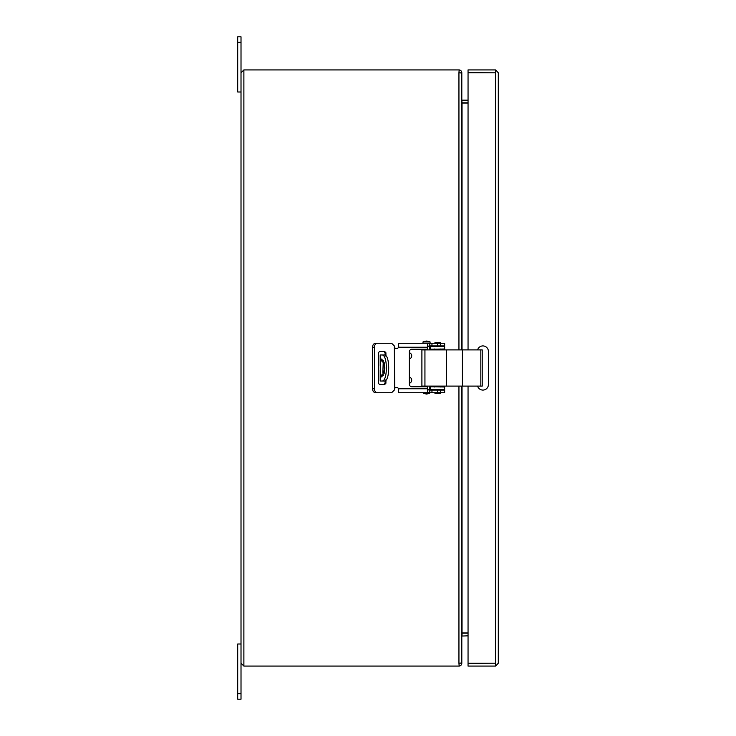 <?xml version="1.0" encoding="UTF-8"?>
<svg xmlns="http://www.w3.org/2000/svg" width="736" height="736" viewBox="0 0 736 736"><rect width="100%" height="100%" fill="white"/><g stroke="black" fill="none" stroke-linecap="round" stroke-linejoin="round"><path stroke-width="1.1" d="M243.883 666.08L243.883 69.92L241.012 72.79L241.012 663.21L243.883 666.08L459.163 666.08L458.942 663.21L461.812 663.21A2.87 2.87 0 0 1 459.163 666.071M243.883 69.92L459.163 69.92L458.942 72.79L461.812 72.79L461.812 100.17M409.317 359.002A3.266 3.266 0 0 0 411.7 355.856A3.266 3.266 0 0 1 409.317 359.002M459.163 69.929A2.87 2.87 0 0 1 461.812 72.79M458.942 386.106L458.942 663.21L461.812 663.026L461.812 386.106M461.812 349.894L461.812 72.974L458.942 72.79L458.942 349.894M461.812 635.83L461.812 663.21M468.05 102.819L462.033 102.819L461.812 99.949M468.05 103.04L461.812 103.04M468.05 632.96L461.812 632.96M468.05 635.83L461.812 636.051M462.033 100.17L468.05 100.17M461.812 633.19A2.87 2.87 0 0 1 462.033 633.181L468.05 633.181M462.033 635.83L462.033 633.181M424.939 349.894L424.939 386.106L421.903 386.106L421.903 349.894L462.42 349.894L462.42 386.106L482.218 386.106L482.218 349.894L462.42 349.894M424.939 386.106L462.42 386.106M409.317 376.998A3.266 3.266 0 0 1 409.317 383.29M383.309 375.682L382.84 372.195L383.309 360.318M384.946 368L381.837 377.053L380.254 372.49L380.254 363.51L381.837 358.947L384.946 368M430.514 386.768L444.645 386.989L444.645 389.638L444.645 386.106M444.645 349.894L444.645 346.362L430.514 346.362L430.514 349.011L430.514 346.362M409.317 352.71A3.266 3.266 0 0 1 411.7 355.856M430.514 386.989L430.514 389.638L444.645 389.638M444.645 349.011L430.514 349.232M385.103 354.973L380.19 354.973L380.19 365.608M380.19 370.392L380.19 381.027L385.103 381.027M381.837 381.027C387.881 381.947 387.9 354.071 381.837 354.973M384.229 381.027C390.181 381.966 390.2 354.053 384.229 354.973M427.662 389.197L429.41 390.08L429.189 386.106M429.189 349.894L429.41 345.92L427.662 346.803M394.744 388.314L394.303 390.08L391.653 392.73L375.553 392.73C373.695 392.5 372.701 391.175 372.563 388.755L372.563 347.245C372.692 344.825 373.695 343.5 375.553 343.27L391.653 343.27L394.303 345.92L394.744 388.314A2.208 2.208 0 0 1 398.535 388.755L398.719 389.638L398.535 388.755L427.662 388.755L427.662 386.768L411.967 386.768A2.65 2.65 0 0 1 409.317 384.118L409.317 351.882A2.65 2.65 0 0 1 411.967 349.232L427.662 349.232L427.662 343.473L428.913 343.27L429.796 343.27L429.796 345.92L444.645 345.92L444.645 343.27L429.796 343.27M383.852 384.56L385.103 383.235L385.103 380.678M385.103 355.322L385.103 352.765L383.852 351.44M428.674 392.73L398.719 392.73L398.535 388.755M377.439 392.73C375.572 392.5 374.56 391.175 374.431 388.755L374.431 347.245C374.56 344.825 375.562 343.5 377.439 343.27M385.103 383.235L385.912 383.235L385.912 379.84M385.912 356.16L385.912 352.765L385.103 352.765M385.912 383.235L384.661 384.56L379.518 384.56L378.405 383.235L378.405 352.765L379.518 351.44L384.661 351.44L385.912 352.765M428.49 343.27L398.719 343.27L398.535 347.245A2.208 2.208 0 0 1 394.744 347.686M398.719 346.362L398.535 347.245L398.719 346.362M428.913 390.08L429.796 390.08L429.796 392.73L444.645 392.73L444.645 390.08L429.796 390.08M429.796 345.92L428.913 345.92M429.796 392.73L427.662 392.527L427.662 388.755M426.54 341.062A12.365 12.365 0 0 0 423.007 341.946L430.072 341.946A12.365 12.365 0 0 0 426.54 341.062M423.89 386.768L423.89 386.106M423.89 349.894L423.89 349.232M430.072 343.27L430.072 341.946M423.007 343.27L423.007 341.946M423.448 392.73L423.448 393.392L429.631 393.392L429.631 392.73M440.192 343.27L440.192 342.415L434.976 342.415L434.976 343.27M434.976 392.73L434.976 393.585L440.192 393.585L440.192 392.73M237.7 92L237.7 36.8L241.012 36.8L241.012 92L237.7 92M237.7 693.68L237.7 644L241.012 644L241.012 699.2L237.7 699.2L237.7 693.68L241.012 693.68M468.05 349.894L468.05 72.79L495.65 72.79L468.05 72.57L468.05 69.92L495.429 69.92A2.87 2.87 0 0 1 495.65 69.929L498.3 72.79L498.3 663.21L495.65 666.071A2.87 2.87 0 0 1 495.429 666.08L468.05 666.08L468.05 663.43L495.65 663.21L468.05 663.21L468.05 386.106M495.65 666.071L495.65 663.21M477.59 349.894A5.52 5.52 0 0 1 488.41 351.44L488.41 384.56A5.52 5.52 0 0 1 477.59 386.106M495.65 72.79L495.65 69.929M462.033 103.04L462.033 349.894M462.033 386.106L462.033 632.96M480.838 386.106L480.838 349.894M446.458 349.894L446.458 386.106M380.254 363.51L380.254 354.973M380.254 381.027L380.254 372.49M384.266 362.747L384.266 373.253M372.563 347.245L374.431 347.245M372.563 388.755L374.431 388.755M427.662 347.245L398.535 347.245M431.958 392.73L431.958 390.08M437.58 392.73L437.58 390.08M440.671 392.73L440.671 390.08M440.671 343.27L440.671 345.92M437.58 343.27L437.58 345.92M431.958 343.27L431.958 345.92M237.7 42.32L241.012 42.32M495.429 663.21L495.429 72.79M423.448 393.392L426.54 394.054L429.631 393.392M440.625 349.011L439.742 349.894M434.534 349.011L435.418 349.894M440.625 386.989L439.742 386.106M434.534 386.989L435.418 386.106"/></g></svg>
